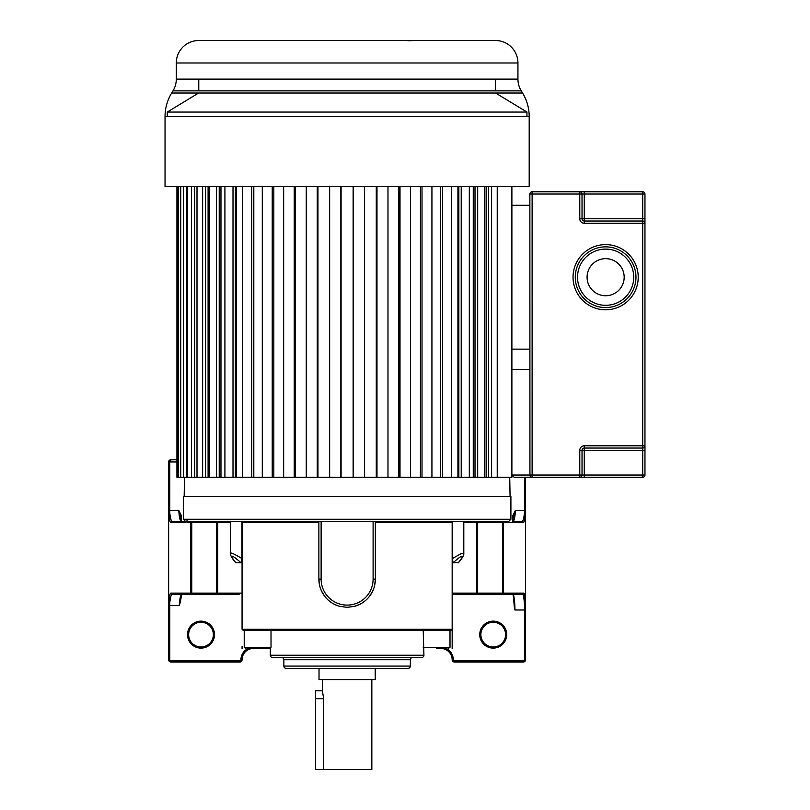 <?xml version="1.0" encoding="UTF-8"?>
<svg xmlns="http://www.w3.org/2000/svg" width="810" height="810" viewBox="0 0 810 810"><rect width="100%" height="100%" fill="white"/><g stroke="black" fill="none" stroke-linecap="round" stroke-linejoin="round"><path stroke-width="1.21" d="M529.872 369.37L511.89 369.37L511.89 475.024L514.137 477.272L532.119 477.272L532.119 194.035L644.962 194.035L644.962 223.256A2.248 2.248 0 0 0 642.715 221.008L584.273 221.008L584.273 218.761L582.025 218.761A2.248 2.248 0 0 0 584.273 221.008A2.248 2.248 0 0 1 582.025 218.761L582.025 194.035A2.248 2.248 0 0 0 579.778 191.788L642.715 191.788L642.715 218.761L584.273 218.761L584.273 191.788M644.962 218.761L642.715 218.761L642.715 223.256L584.273 223.256A4.495 4.495 0 0 1 579.778 218.761A4.495 4.495 0 0 0 584.273 223.256L584.273 221.008A2.248 2.248 0 0 1 582.025 218.761L579.778 218.761L579.778 191.788L532.119 191.788A2.248 2.248 0 0 0 529.872 194.035L529.942 475.571M644.962 194.035A2.248 2.248 0 0 0 642.715 191.788M644.962 450.299L642.715 450.299L642.715 475.024L584.273 475.024L584.273 450.299L642.715 450.299L642.715 445.804L644.962 445.804L644.962 223.256L642.715 223.256L642.715 445.804L584.273 445.804A4.495 4.495 0 0 0 579.778 450.299L579.778 475.024L529.872 475.024A2.248 2.248 0 0 0 532.119 477.272L579.778 477.272A2.248 2.248 0 0 0 582.025 475.024L582.025 450.299A2.248 2.248 0 0 1 584.273 448.051L642.715 448.051A2.248 2.248 0 0 0 644.962 445.804L644.962 475.024L642.715 475.024L642.715 477.272A2.248 2.248 0 0 0 644.962 475.024A2.248 2.248 0 0 1 642.715 477.272L579.778 477.272A2.248 2.248 0 0 0 582.025 475.024L579.778 475.024L579.778 477.272M584.273 448.051A2.248 2.248 0 0 0 582.025 450.299L584.273 450.299L584.273 445.804A4.495 4.495 0 0 0 579.778 450.299L582.025 450.299A2.248 2.248 0 0 1 584.273 448.051M635.971 277.202A30.345 30.345 0 0 0 605.627 246.858A30.345 30.345 0 0 0 575.282 277.202A30.345 30.345 0 0 0 605.627 307.557A30.345 30.345 0 0 0 635.971 277.202A30.345 30.345 0 0 0 605.627 246.858A30.345 30.345 0 0 0 575.282 277.202A30.345 30.345 0 0 0 605.627 307.557A30.345 30.345 0 0 0 635.971 277.202M624.176 277.202A18.549 18.549 0 0 1 605.627 295.751A18.549 18.549 0 0 1 587.078 277.202A18.549 18.549 0 0 1 605.627 258.663A18.549 18.549 0 0 1 624.176 277.202M529.872 205.274L511.89 205.274L511.89 349.14L529.872 349.14M273.82 186.614L273.82 477.272L262.298 477.272L262.298 186.614M272.231 186.614L272.231 477.272M497.229 186.614L497.229 477.272L511.89 477.272L511.89 186.614M208.089 186.614L208.089 477.272L176.934 477.272L176.934 186.614M220.968 186.614L220.968 477.272L209.628 477.272L209.628 186.614M236.317 186.614L236.317 477.272L224.917 477.272L224.917 186.614M253.814 186.614L253.814 477.272L242.595 477.272L242.595 186.614M295.387 186.614L295.387 477.272L283.662 477.272L283.662 186.614M317.955 186.614L317.955 477.272L306.261 477.272L306.261 186.614M341.091 186.614L341.091 477.272L329.65 477.272L329.65 186.614M364.591 186.614L364.591 477.272L353.14 477.272L353.14 186.614M387.98 186.614L387.98 477.272L376.275 477.272L376.275 186.614M410.569 186.614L410.569 477.272L398.844 477.272L398.844 186.614M431.933 186.614L431.933 477.272L420.41 477.272L420.41 186.614M451.636 186.614L451.636 477.272L440.417 477.272L440.417 186.614M469.314 186.614L469.314 477.272L457.923 477.272L457.923 186.614M484.603 186.614L484.603 477.272L473.263 477.272L473.263 186.614M510.067 496.378L509.733 477.272L486.142 477.272L486.142 186.614M177.37 186.614L177.37 477.272M178.544 186.614L178.544 477.272M180.721 186.614L180.721 477.272M183.445 186.614L183.445 477.272M186.735 186.614L186.735 477.272L187.312 477.272L187.312 186.614M191.524 186.614L191.524 477.272M194.673 186.614L194.673 477.272L197.002 477.272L197.002 186.614M202.632 186.614L202.632 477.272M205.568 186.614L205.568 477.272L209.628 477.272M216.543 186.614L216.543 477.272M219.226 186.614L219.226 477.272L224.917 477.272M233.007 186.614L233.007 477.272M235.366 186.614L235.366 477.272L242.595 477.272M251.687 186.614L251.687 477.272M253.682 186.614L253.682 477.272L262.298 477.272M491.609 186.614L491.609 477.272M488.663 186.614L488.663 477.272L484.603 477.272M477.687 186.614L477.687 477.272M475.004 186.614L475.004 477.272L469.314 477.272M461.224 186.614L461.224 477.272M458.865 186.614L458.865 477.272L451.636 477.272M442.543 186.614L442.543 477.272M440.549 186.614L440.549 477.272L431.933 477.272M422.01 186.614L422.01 477.272M400.008 186.614L400.008 477.272M376.984 186.614L376.984 477.272M353.373 186.614L353.373 477.272M340.858 186.614L340.858 477.272M317.247 186.614L317.247 477.272M294.222 186.614L294.222 477.272M493.654 594.246L513.287 594.246C514.289 597.031 514.846 602.275 514.957 609.981L524.465 609.981L524.465 659.765A1.124 1.124 -153.2 0 1 523.341 660.889L454.41 660.889A1.124 1.124 78.8 0 1 453.286 659.765A12.423 12.423 0 0 0 446.037 648.466L436.641 648.466M257.59 648.466L248.194 648.466A12.423 12.423 0 0 0 240.945 659.765L242.069 659.765A11.3 11.3 0 0 1 253.358 648.466L270.307 648.466L255.342 648.01M168.642 603.015L168.642 659.765A2.248 2.248 51 0 0 170.89 662.013L239.821 662.013A2.248 2.248 -67.5 0 0 242.069 659.765L242.069 659.765M176.934 459.705L169.978 459.898A2.248 2.248 0 0 1 170.89 459.705L168.642 461.953L168.642 510.259L168.642 461.953A2.248 2.248 0 0 1 168.642 461.923M168.794 461.143A2.248 2.248 0 0 1 169.108 460.586M240.945 659.765A1.124 1.124 -67.5 0 1 239.821 660.889L170.89 660.889A1.124 1.124 51 0 1 169.766 659.765L169.766 605.485L168.642 605.485L168.642 603.197M168.642 536.767L168.642 513.155M185.551 521.498L181.126 521.498C179.972 520.577 179.182 516.831 178.757 510.259L168.642 510.259L168.642 602.275A1.124 0.577 -0 0 0 169.766 602.853L169.766 605.485L179.273 605.485L180.043 603.065M169.978 459.898L168.642 461.953L169.766 461.953L170.89 459.705M242.069 646.208L242.069 648.466M183.323 519.25L183.323 496.378L510.908 496.378L510.908 519.25L183.323 519.25L185.571 521.498L171.993 521.498A1.124 1.114 90 0 0 170.88 522.622C170.13 522.663 169.391 519.615 168.652 513.469L168.642 602.275C169.422 595.998 170.161 592.94 170.88 593.122A1.124 1.114 -90 0 0 171.993 594.246C171.062 594.935 170.323 597.8 169.766 602.853A1.124 0.577 -175.1 0 1 169.027 602.66L168.642 605.485M525.589 477.272L525.589 510.259L515.474 510.259L512.892 515.474L512.892 520.84M525.589 510.259L525.589 604.898C524.931 594.56 524.404 593.882 523.989 593.122A1.124 1.114 90 0 1 522.875 594.246L452.162 594.246L452.162 522.622L451.636 521.498L477.617 521.498A1.124 1.083 -90 0 0 476.533 522.622L476.533 593.122A1.124 1.083 90 0 1 475.44 594.246M453.286 659.765L452.162 659.765A11.3 11.3 0 0 0 440.873 648.466A11.3 11.3 0 0 1 452.162 659.765L452.162 659.765A2.248 2.248 78.8 0 0 454.41 662.013L523.341 662.013A2.248 2.248 -153.2 0 0 525.589 659.765L525.589 609.981L524.465 609.981L524.465 605.283C524.202 599.623 523.675 595.947 522.875 594.246L513.287 594.246L522.875 594.246M514.077 514.765L515.474 510.259C515.049 516.831 514.259 520.577 513.105 521.498L522.247 521.498C523.149 520.881 523.888 518.015 524.465 512.892L525.255 513.074M522.247 521.498L513.105 521.498L522.247 521.498A1.124 1.114 90 0 1 523.351 522.622C524.009 522.845 524.758 519.787 525.579 513.449L525.589 604.898L524.465 605.283M508.295 521.498L508.498 522.622L523.351 522.622M463.806 522.622L477.505 522.622A1.124 0.597 90 0 1 478.102 521.498L507.88 521.498A1.124 1.114 -90 0 0 506.766 522.622L508.103 521.498L506.908 521.498M452.162 648.466L452.162 594.246M448.234 648.466L450.006 647.342L450.006 630.393L452.162 629.269L452.162 593.122L477.505 593.122L477.505 522.622L502.473 522.622L502.473 593.122A1.124 0.597 90 0 1 501.876 594.246M514.188 606.093L514.178 605.758C513.581 597.021 513.054 592.95 512.619 593.568M514.178 605.758L514.957 609.981M506.716 634.625A13.486 13.486 0 0 1 493.229 648.111A13.486 13.486 0 0 1 479.743 634.625A13.486 13.486 0 0 1 493.229 621.138A13.486 13.486 0 0 1 506.716 634.625M454.41 660.889L454.41 662.013L523.341 662.013L523.341 660.889M480.867 634.625A12.363 12.363 0 0 1 493.229 622.262A12.363 12.363 0 0 1 505.592 634.625A12.363 12.363 0 0 1 493.229 646.987A12.363 12.363 0 0 1 480.867 634.625M423.924 655.239L270.307 655.239A2.258 2.258 0 0 0 272.565 657.497L421.666 657.497A2.258 2.258 0 0 0 423.924 655.239L423.215 630.393M270.307 655.239L270.307 648.385L271.016 647.342L244.225 647.342L244.225 630.393L254.542 630.393M245.997 648.466L244.225 647.342M288.269 630.393L288.816 630.393M436.043 629.714L436.712 630.393L436.175 630.393M441.541 630.393L440.873 629.714L441.541 630.393L440.194 630.393M242.069 593.122L191.757 593.122L191.757 522.622L216.726 522.622A1.124 0.597 -90 0 0 216.128 521.498L242.595 521.498L242.069 522.622L242.069 629.269L452.162 629.269L451.038 630.393L243.192 630.393L242.069 629.269L243.192 630.393M214.488 634.625A13.486 13.486 0 0 1 201.001 648.111A13.486 13.486 0 0 1 187.515 634.625A13.486 13.486 0 0 1 201.001 621.138A13.486 13.486 0 0 1 214.488 634.625M179.273 605.485C179.698 598.843 180.468 595.097 181.582 594.246L200.576 594.246M182.25 593.568C181.481 593.811 180.751 596.909 180.053 602.873M171.993 594.246L192.355 594.246A1.124 0.597 -90 0 1 191.757 593.122L190.725 593.122A1.124 1.114 90 0 0 191.838 594.246M239.203 594.246L192.355 594.246M185.753 522.136L185.753 521.498M187.464 522.622L191.757 522.622A1.124 0.597 90 0 0 191.16 521.498L186.351 521.498A1.124 1.114 90 0 1 187.464 522.622L186.128 521.498M168.956 513.064L169.766 512.892C170.323 517.934 171.062 520.81 171.993 521.498L181.126 521.498M170.88 522.622L185.733 522.622L185.935 521.498L192.071 521.498M181.339 520.84L181.339 515.474L178.757 510.259L181.723 521.731M507.88 521.498L185.571 521.498M242.595 521.498L451.636 521.498M452.162 522.622L375.354 522.622L375.354 579.11L375.354 521.498M321.125 521.498L321.125 579.099L318.877 579.11L318.877 521.498L318.877 579.11A28.239 28.239 0 0 0 339.643 606.336L347.105 607.338L354.588 606.336L360.278 604.088M365.371 600.655L366.302 599.825M369.593 596.201L372.752 590.946M374.706 585.124L375.354 579.11L373.106 579.11A25.991 25.991 0 0 1 347.115 605.1A25.991 25.991 0 0 1 321.125 579.099M318.877 579.11L319.525 585.114M321.479 590.946L324.628 596.19M333.953 604.088L337.365 605.607M452.294 521.498L452.294 558.586L453.185 562.747L458.531 562.616C462.368 558.11 464.13 555.053 463.806 553.443L460.91 553.777L452.294 558.586M453.185 562.747C460.222 556.197 466.904 551.985 458.298 562.747M408.108 668.341L286.122 668.341A2.258 2.258 0 0 1 283.865 666.083L283.865 659.755L410.376 659.755L410.376 666.083A2.258 2.258 0 0 1 408.108 668.341M410.376 659.755A2.258 2.258 0 0 1 412.634 657.497M281.596 657.497A2.258 2.258 0 0 1 283.865 659.755M241.937 558.586L241.046 562.747L235.7 562.616C232.065 558.485 230.303 555.427 230.425 553.443C230.455 552.177 234.292 553.898 241.937 558.586L241.937 521.498M235.943 562.747C230.323 556.197 228.865 551.985 241.046 562.747M230.425 521.498L230.425 553.443M354.588 606.336A28.239 28.239 0 0 0 375.354 579.11M187.029 520.374A1.124 1.093 90 0 1 186.28 521.438M213.364 634.625A12.363 12.363 0 0 1 201.001 646.987A12.363 12.363 0 0 1 188.639 634.625A12.363 12.363 0 0 1 201.001 622.262A12.363 12.363 0 0 1 213.364 634.625M323.676 698.402L323.676 769.5L315.647 769.5L315.647 690.819L322.39 690.819L322.39 679.58M371.841 679.58L371.841 769.5L323.676 769.5M315.647 698.686L323.676 698.686L322.39 690.819M375.212 668.341L375.212 679.58L319.018 679.58L319.018 668.341M341.091 477.272L353.14 477.272M364.591 477.272L376.275 477.272M387.98 477.272L398.844 477.272M410.569 477.272L420.41 477.272M273.82 477.272L283.662 477.272M295.387 477.272L306.261 477.272M317.955 477.272L329.65 477.272M197.043 40.571L216.817 40.5L197.043 40.571A22.477 22.477 0 0 0 176.297 62.977L176.297 79.117A22.477 22.477 0 0 1 172.986 90.862L171.669 93.008L522.561 93.008A44.955 44.955 -90 0 1 529.193 116.508L529.193 186.614L165.037 186.614L165.037 116.508A44.955 44.955 90 0 1 171.669 93.008M216.817 40.5L496.945 40.52M455.939 40.5L465.608 40.5M447.525 40.5L429.361 40.5M484.198 40.5L477.414 40.5M172.986 90.862L521.255 90.862A22.477 22.477 0 0 1 517.934 79.117L517.934 62.977A22.477 22.477 0 0 0 496.975 40.551L495.285 40.5M465.224 40.5L463.907 40.5M461.821 40.5L459.108 40.5M495.457 79.117L495.457 90.862M198.774 79.117L198.774 90.862M526.946 116.508L526.946 112.053L167.285 112.053L526.946 112.053L495.588 93.008M167.285 116.508L167.285 112.053L198.642 93.008M529.193 116.508L165.037 116.508M521.255 90.862L522.561 93.008M411.753 40.642L407.764 40.723M397.75 40.5L415.074 40.5M246.706 40.5L264.87 40.5M200.171 40.5L203.978 40.5M532.119 191.788A2.248 2.248 0 0 0 529.872 194.035L532.119 194.035L532.119 191.788M532.119 477.272A2.248 2.248 0 0 1 529.872 475.024L511.89 475.024M638.219 277.202A32.592 32.592 0 0 1 605.627 309.805A32.592 32.592 0 0 1 573.034 277.202A32.592 32.592 0 0 1 605.627 244.61A32.592 32.592 0 0 1 638.219 277.202M644.962 223.256A2.248 2.248 0 0 0 642.715 221.008M584.273 477.272L584.273 475.024L582.025 475.024M633.724 277.202A28.097 28.097 0 0 0 605.627 249.105A28.097 28.097 0 0 0 577.53 277.202A28.097 28.097 0 0 0 605.627 305.309A28.097 28.097 0 0 0 633.724 277.202M239.821 660.889L239.821 662.013M169.766 659.765L168.642 659.765A2.248 2.248 51 0 0 170.89 662.013L170.89 660.889M524.465 512.892L524.465 477.272M502.392 594.246A1.124 1.114 -90 0 0 503.506 593.122L503.506 522.622L506.766 522.622M476.918 594.246A1.124 0.597 -90 0 0 477.505 593.122L523.989 593.122M525.589 659.765L524.465 659.765M450.006 647.342L423.215 647.342M271.016 630.393L271.016 647.342M201.761 593.568L201.406 594.246M218.791 594.246A1.124 1.083 -90 0 1 217.708 593.122L217.708 522.622A1.124 1.083 90 0 0 216.614 521.498M230.425 522.622L216.726 522.622L216.726 593.122A1.124 0.597 90 0 0 217.323 594.246M189.611 521.498A1.124 1.114 -90 0 1 190.725 522.622L190.725 593.122L170.88 593.122M176.934 461.953L169.766 461.953L169.766 512.892M242.069 522.622L318.877 522.622M503.071 521.498A1.124 0.597 -90 0 0 502.473 522.622L503.506 522.622A1.124 1.114 90 0 1 504.62 521.498L502.159 521.498M410.376 666.083L283.865 666.083M373.106 521.498L373.106 579.11M181.339 515.474L180.245 515.474M258.451 629.714L258.046 630.393M512.892 515.474L514.006 515.474M517.934 79.117L176.297 79.117M517.934 62.977L176.297 62.977M508.488 522.47L508.174 521.468M525.589 606.032L525.589 609.981M514.188 606.113C513.894 597.821 512.527 592.009 512.841 594.034M253.358 629.714L252.69 630.393L253.358 629.714M180.043 603.126L181.855 594.155M168.642 510.259L168.642 513.469M510.908 519.25L508.66 521.498M463.806 553.443L463.806 521.498M185.743 522.47L186.057 521.468M258.188 629.714L257.519 630.393M514.056 514.836L512.507 521.731M184.498 477.272L184.164 496.378"/></g></svg>
